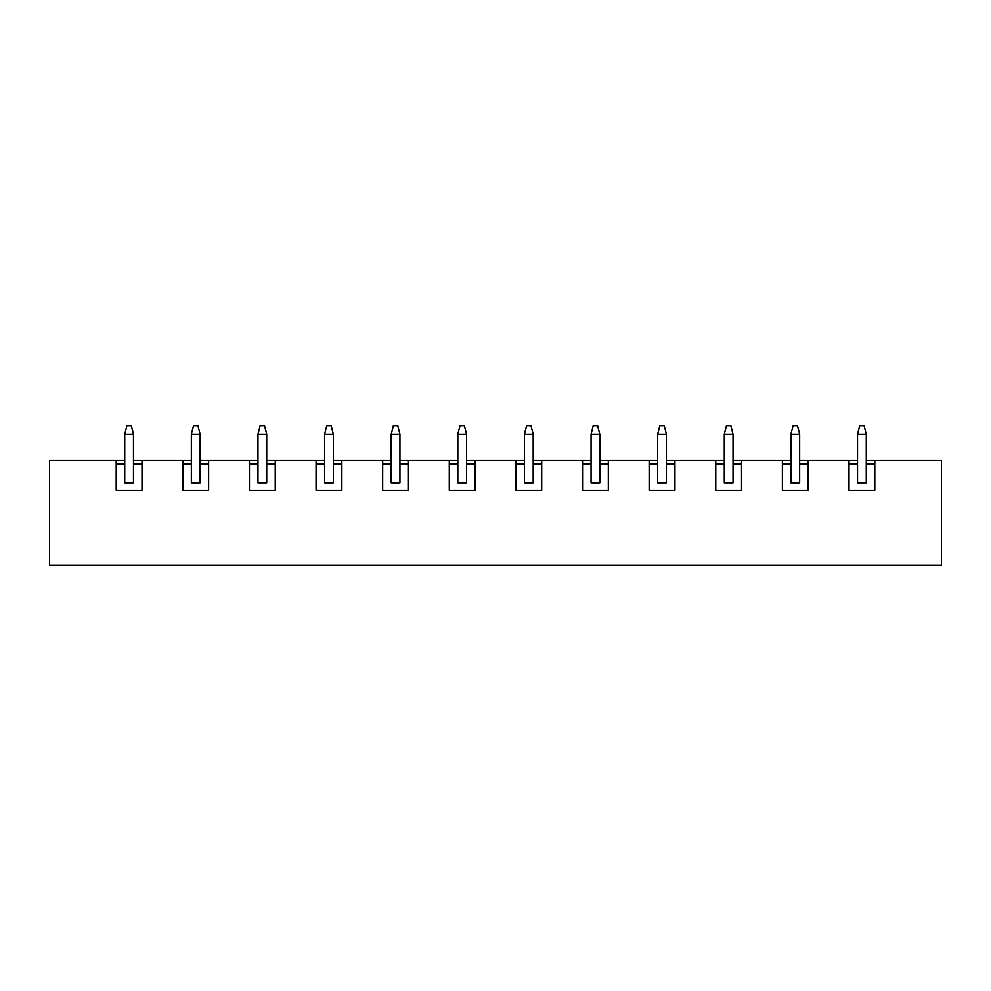 <?xml version="1.0" encoding="UTF-8"?>
<svg xmlns="http://www.w3.org/2000/svg" width="991" height="991" viewBox="0 0 991 991"><rect width="100%" height="100%" fill="white"/><g stroke="black" fill="none" stroke-linecap="round" stroke-linejoin="round"><path stroke-width="1.49" d="M859.705 425.56L864.078 425.56L866.27 434.306L857.525 434.306L859.705 425.56M849.002 464.023L857.525 464.023L857.525 434.306M874.793 464.023L866.27 464.023L866.27 434.306M126.922 425.56L131.295 425.56L133.475 434.306L124.73 434.306L126.922 425.56M141.998 464.023L133.475 464.023L133.475 482.828L124.73 482.828L124.73 434.306M133.475 464.023L133.475 434.306M793.097 425.56L797.458 425.56L799.65 434.306L790.905 434.306L793.097 425.56M782.382 464.023L790.905 464.023L790.905 434.306M808.173 464.023L799.65 464.023L799.65 434.306M726.477 425.56L730.85 425.56L733.03 434.306L724.285 434.306L726.477 425.56M715.762 464.023L724.285 464.023L724.285 434.306M741.553 464.023L733.03 464.023L733.03 434.306M659.857 425.56L664.23 425.56L666.41 434.306L657.677 434.306L659.857 425.56M649.142 464.023L657.677 464.023L657.677 434.306M674.933 464.023L666.41 464.023L666.41 434.306M593.237 425.56L597.61 425.56L599.803 434.306L591.057 434.306L593.237 425.56M582.535 464.023L591.057 464.023L591.057 434.306M608.325 464.023L599.803 464.023L599.803 434.306M526.617 425.56L530.99 425.56L533.183 434.306L524.437 434.306L526.617 425.56M515.915 464.023L524.437 464.023L524.437 434.306M541.705 464.023L533.183 464.023L533.183 434.306M460.01 425.56L464.383 425.56L466.563 434.306L457.817 434.306L460.01 425.56M449.295 464.023L457.817 464.023L457.817 434.306M475.085 464.023L466.563 464.023L466.563 434.306M393.39 425.56L397.763 425.56L399.943 434.306L391.197 434.306L393.39 425.56M382.675 464.023L391.197 464.023L391.197 434.306M408.465 464.023L399.943 464.023L399.943 434.306M326.77 425.56L331.143 425.56L333.323 434.306L324.59 434.306L326.77 425.56M316.067 464.023L324.59 464.023L324.59 434.306M341.858 464.023L333.323 464.023L333.323 434.306M260.15 425.56L264.523 425.56L266.715 434.306L257.97 434.306L260.15 425.56M249.447 464.023L257.97 464.023L257.97 434.306M275.238 464.023L266.715 464.023L266.715 434.306M193.542 425.56L197.903 425.56L200.095 434.306L191.35 434.306L193.542 425.56M208.618 464.023L200.095 464.023L200.095 482.828L191.35 482.828L191.35 434.306M200.095 464.023L200.095 434.306M866.27 460.53L941.45 460.53L941.45 565.44L49.55 565.44L49.55 460.53L124.73 460.53M857.525 464.023L857.525 482.828L866.27 482.828L866.27 464.023M857.525 460.53L849.002 460.53L849.002 490.26L874.793 490.26L874.793 460.53M133.475 460.53L191.35 460.53M200.095 460.53L208.618 460.53L208.618 490.26L182.827 490.26L182.827 460.53M257.97 460.53L208.618 460.53M266.715 460.53L275.238 460.53L275.238 490.26L249.447 490.26L249.447 460.53M324.59 460.53L275.238 460.53M333.323 460.53L341.858 460.53L341.858 490.26L316.067 490.26L316.067 460.53M391.197 460.53L341.858 460.53M399.943 460.53L408.465 460.53L408.465 490.26L382.675 490.26L382.675 460.53M457.817 460.53L408.465 460.53M466.563 460.53L475.085 460.53L475.085 490.26L449.295 490.26L449.295 460.53M524.437 460.53L475.085 460.53M533.183 460.53L541.705 460.53L541.705 490.26L515.915 490.26L515.915 460.53M591.057 460.53L541.705 460.53M599.803 460.53L608.325 460.53L608.325 490.26L582.535 490.26L582.535 460.53M657.677 460.53L608.325 460.53M666.41 460.53L674.933 460.53L674.933 490.26L649.142 490.26L649.142 460.53M724.285 460.53L674.933 460.53M733.03 460.53L741.553 460.53L741.553 490.26L715.762 490.26L715.762 460.53M790.905 460.53L741.553 460.53M799.65 460.53L808.173 460.53L808.173 490.26L782.382 490.26L782.382 460.53M849.002 460.53L808.173 460.53M116.207 460.53L116.207 490.26L141.998 490.26L141.998 460.53M790.905 464.023L790.905 482.828L799.65 482.828L799.65 464.023M124.73 464.023L116.207 464.023M191.35 464.023L182.827 464.023M257.97 464.023L257.97 482.828L266.715 482.828L266.715 464.023M324.59 464.023L324.59 482.828L333.323 482.828L333.323 464.023M391.197 464.023L391.197 482.828L399.943 482.828L399.943 464.023M457.817 464.023L457.817 482.828L466.563 482.828L466.563 464.023M524.437 464.023L524.437 482.828L533.183 482.828L533.183 464.023M591.057 464.023L591.057 482.828L599.803 482.828L599.803 464.023M657.677 464.023L657.677 482.828L666.41 482.828L666.41 464.023M724.285 464.023L724.285 482.828L733.03 482.828L733.03 464.023"/></g></svg>
